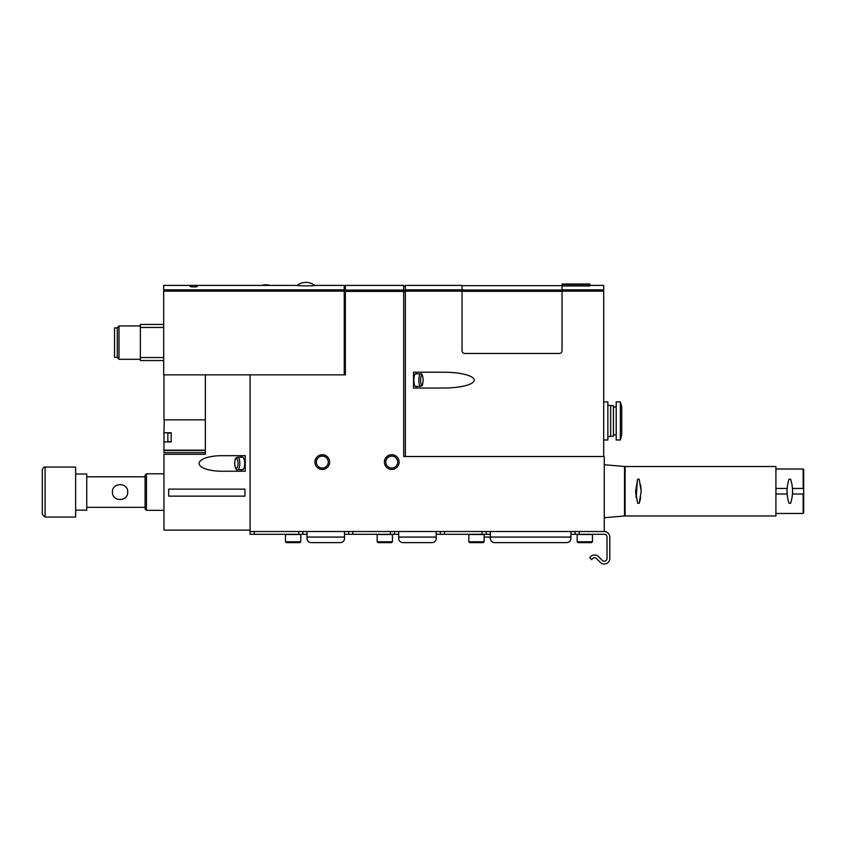 <?xml version="1.0" encoding="UTF-8"?>
<svg xmlns="http://www.w3.org/2000/svg" width="846" height="846" viewBox="0 0 846 846"><rect width="100%" height="100%" fill="white"/><g stroke="black" fill="none" stroke-linecap="round" stroke-linejoin="round"><path stroke-width="1.27" d="M403.69 290.083L345.358 290.083L345.358 285.398L403.69 285.398L403.69 291.394L345.358 291.394L345.358 374.852L250.078 374.852L250.078 531.521L604.255 531.521L604.255 456.512L403.69 456.512L403.69 291.394M244.938 496.137L244.938 489.115L168.692 489.115L168.692 496.137L244.938 496.137M205.356 374.852L205.356 454.291L163.965 454.291L163.965 530.125L250.078 530.125M221.842 455.677A22.736 7.773 0 0 0 199.106 463.46A22.736 7.773 0 0 0 221.842 471.233L245.245 471.233L245.245 455.677L221.842 455.677M405.361 456.512L405.361 285.398L462.032 285.398L462.032 289.84L405.361 289.84M603.695 456.512L603.695 291.151L562.03 291.151L562.03 350.678A2.781 2.781 0 0 1 559.248 353.459L464.803 353.459A2.781 2.781 0 0 1 462.032 350.678L462.032 289.84M443.642 388.039A30.583 7.921 180 0 0 474.236 380.129A30.583 7.921 180 0 0 443.642 372.208L413.504 372.208L413.504 388.039L443.642 388.039M589.81 284.573L562.03 284.573L562.03 284.013L589.81 284.013L589.81 285.969L562.03 285.969L562.03 291.151M589.81 285.398L603.695 285.398L603.695 291.151M205.356 450.188L163.965 450.188L163.965 441.929L171.188 441.929L171.188 432.761L163.965 432.761L164.251 419.849M163.965 450.188L163.965 452.631L205.356 452.631M163.965 441.929L163.965 432.761M163.965 374.852L163.965 419.849L205.356 419.849M171.188 432.898L167.857 433.163L167.857 441.527L171.188 441.792M345.358 290.083L345.358 291.394M384.391 462.075A7.36 7.36 0 0 1 395.431 455.698A7.36 7.36 0 0 1 395.431 468.441A7.36 7.36 0 0 1 384.391 462.075M314.945 462.075A7.36 7.36 0 0 1 325.985 455.698A7.36 7.36 0 0 1 325.985 468.441A7.36 7.36 0 0 1 314.945 462.075M344.248 374.852L344.248 285.398L314.733 285.398C315.632 285.98 296.216 285.98 297.105 285.398L194.252 285.398A7.498 7.498 0 0 0 193.131 285.398L163.69 285.398L163.69 374.852L250.078 374.852M163.69 324.43L140.362 324.43L140.362 327.444L163.69 327.444M140.362 327.444L140.362 357.53L163.69 357.53M140.362 357.53L140.362 360.544L163.69 360.544M117.298 327.899L114.527 327.899L114.527 357.35L117.298 357.35M119 359.296L119 325.953L117.298 327.666L117.298 357.583L119 359.296L140.362 359.296M562.03 284.573L562.03 285.969M197.097 286.202C198.831 287.154 188.563 287.154 190.287 286.202A7.498 7.498 0 0 1 197.097 286.202M316.33 462.075A5.975 5.975 0 0 1 325.287 456.903A5.975 5.975 0 0 1 325.287 467.246A5.975 5.975 0 0 1 316.33 462.075M385.776 462.075A5.975 5.975 0 0 1 394.733 456.903A5.975 5.975 0 0 1 394.733 467.246A5.975 5.975 0 0 1 385.776 462.075M415.523 388.039A7.921 2.052 90 0 0 416.782 386.379M416.782 373.879A7.921 2.052 90 0 0 415.523 372.208M420.483 386.379L415.523 386.379A6.25 1.618 -90 0 1 413.906 380.129A6.25 1.618 -90 0 1 415.523 373.879L420.483 373.879C421.9 373.044 422.778 375.127 423.127 380.108C422.471 387.828 421.742 385.29 420.483 386.379A6.25 1.618 -90 0 1 418.865 380.129A6.25 1.618 -90 0 1 420.483 373.879M242.506 455.677A7.773 2.665 -90 0 0 240.93 457.21M240.93 469.71A7.773 2.665 -90 0 0 242.506 471.233M237.684 469.71L242.506 469.71A6.25 2.136 -90 0 0 244.653 463.46A6.25 2.136 -90 0 0 242.506 457.21L237.684 457.21C235.897 458.373 235.315 456.576 234.628 463.481C235.378 468.673 236.394 470.746 237.684 469.71A6.25 2.136 -90 0 0 239.82 463.46A6.25 2.136 -90 0 0 237.684 457.21M112.444 492.076C111.958 501.921 128.169 501.932 127.714 492.097C128.211 482.22 111.979 482.199 112.444 492.076M45.081 467.066C44.066 466.654 43.135 467.584 42.3 469.847L42.3 514.294L45.081 517.075L75.632 517.075L75.632 467.066L45.081 467.066L45.081 517.075M75.632 474.014L86.747 474.014L86.747 510.127L75.632 510.127M146.464 510.35L146.464 473.802L145.078 475.188L145.078 508.954L146.464 510.35L163.965 510.35M311.191 542.624L340.356 542.624L311.191 542.624A4.167 4.167 0 0 1 307.024 538.458L307.024 531.521M432.031 542.624L402.865 542.624L432.031 542.624A4.167 4.167 0 0 0 436.198 538.458L436.198 531.521M566.757 542.624L494.529 542.624L566.757 542.624A4.167 4.167 0 0 0 570.923 538.458L570.923 531.521M604.255 531.521A5.552 5.552 0 0 1 609.807 537.073L609.807 558.466A5.552 5.552 0 0 1 600.3 562.368L596.599 558.635A2.919 2.919 0 0 0 591.788 559.692L589.736 557.62A5.689 5.689 0 0 1 598.577 556.679L602.278 560.412A2.781 2.781 0 0 0 607.026 558.466L607.026 537.073A2.781 2.781 0 0 0 604.255 534.291L579.256 534.291L579.256 531.521M570.923 534.291L579.256 534.291M436.198 534.291L490.363 534.291M344.523 534.291L398.699 534.291M250.078 534.291L250.078 531.521L250.078 534.291L307.024 534.291M348.689 534.291L348.689 531.521M302.857 534.291L302.857 531.521M440.364 534.291L440.364 531.521M394.532 534.291L394.532 531.521M575.09 534.291L575.09 531.521M486.196 534.291L486.196 531.521M340.356 542.624A4.167 4.167 0 0 0 344.523 538.458L344.523 531.521M402.865 542.624A4.167 4.167 0 0 1 398.699 538.458L398.699 531.521M494.529 542.624A4.167 4.167 0 0 1 490.363 538.458L490.363 531.521M484.113 537.073L570.923 537.073M620.361 439.983L621.757 434.844L621.757 407.074L620.361 401.935L616.195 401.935L616.195 439.983L620.361 439.983L620.361 401.935M603.695 439.983L607.862 439.983L607.862 401.935L603.695 401.935M607.862 436.515L610.643 436.515L610.643 405.403L607.862 405.403M610.643 436.24L613.424 436.24L613.424 405.678L610.643 405.678M604.255 517.763L624.528 515.965L624.528 466.516L604.255 464.708M635.642 491.219A37.51 37.51 0 0 0 635.642 491.262L637.63 503.285L639.206 503.285L641.194 491.24L639.206 479.185L637.63 479.185L635.642 491.24L636.192 497.638L637.376 479.946M640.655 484.906L641.194 491.24M640.665 497.564L639.481 502.45M792.586 491.209A37.51 37.51 0 0 0 792.491 488.459L803.7 488.459L803.7 469.572L803.14 469.012L803.14 488.459M775.919 488.459L787.14 488.459A37.51 37.51 0 0 0 787.034 491.198M775.919 494.011L787.14 494.011A37.51 37.51 0 0 1 787.034 491.262M792.586 491.611A37.51 37.51 0 0 1 792.491 494.011L803.7 494.011L803.7 512.909L803.7 488.459M640.644 497.638L639.936 500.906M625.088 515.965L625.088 466.516L775.919 466.516L775.919 515.965L625.088 515.965L624.528 515.404M789.022 479.185L790.598 479.185C793.21 487.19 793.21 495.227 790.598 503.285L789.022 503.285C786.42 495.28 786.42 487.243 789.022 479.185M285.493 541.789L286.329 542.624L299.939 542.624L300.774 541.789L300.774 534.503L285.493 534.503L285.493 541.789L300.774 541.789M377.168 541.789L378.003 542.624L391.613 542.624L392.449 541.789L392.449 534.503L377.168 534.503L377.168 541.789L392.449 541.789M468.832 541.789L469.667 542.624L483.278 542.624L484.113 541.789L484.113 534.503L468.832 534.503L468.832 541.789L484.113 541.789M577.173 541.789L577.998 542.624L591.618 542.624L592.443 541.789L592.443 534.503L577.173 534.503L577.173 541.789L592.443 541.789L591.618 542.624M462.032 291.151L405.361 291.151M603.695 289.84L562.03 289.84M205.356 450.453L163.965 450.453M344.248 291.151L163.69 291.151M344.248 289.84L163.69 289.84M405.361 291.754L403.69 291.754M405.361 290.432L403.69 290.432M562.03 291.341L462.032 291.341M562.03 290.019L462.032 290.019M420.568 380.129A4.865 1.258 -90 0 1 422.45 375.92A4.865 1.258 -90 0 1 422.45 384.338A4.865 1.258 -90 0 1 420.568 380.129M238.043 463.46A4.865 1.66 -90 0 0 235.548 459.251A4.865 1.66 -90 0 0 235.548 467.669A4.865 1.66 -90 0 0 238.043 463.46M482.03 534.291L482.03 531.521M444.531 534.291L444.531 531.521M390.366 534.291L390.366 531.521M352.856 534.291L352.856 531.521M298.691 534.291L298.691 531.521M254.244 534.291L254.244 531.521M307.024 537.073L344.523 537.073M436.198 537.073L398.699 537.073M803.14 494.011L803.14 513.459L803.7 512.909M119 325.953L140.362 325.953M405.361 286.234L403.69 286.234M562.03 285.684L462.032 285.684M269.705 285.398A12.056 12.056 0 0 0 262.123 285.398M314.733 285.398A14.445 14.445 0 0 0 297.105 285.398M86.747 507.346L145.078 507.346M86.747 476.795L145.078 476.795M146.464 473.802L163.965 473.802M616.195 407.074L613.424 407.074M616.195 434.844L613.424 434.844M775.919 469.012L803.14 469.012M775.919 513.459L803.14 513.459M625.088 466.516L624.528 467.066"/></g></svg>
